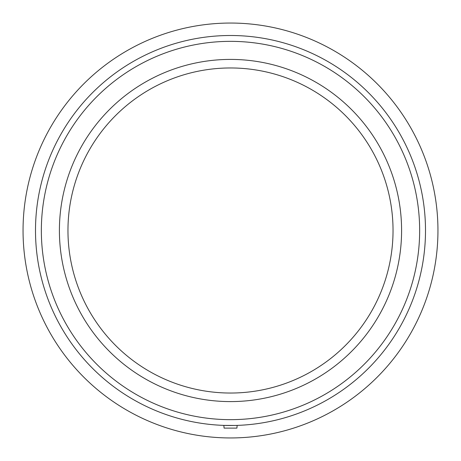 <?xml version="1.0" encoding="UTF-8"?>
<svg xmlns="http://www.w3.org/2000/svg" width="461" height="461" viewBox="0 0 461 461"><rect width="100%" height="100%" fill="white"/><g stroke="black" fill="none" stroke-linecap="round" stroke-linejoin="round"><path stroke-width="0.69" d="M237.156 425.388L236.914 428.113L224.086 428.113L223.844 425.388L234.776 425.457M226.224 425.457L223.844 425.388M230.5 437.95A207.45 207.45 0 0 0 410.157 126.775A207.45 207.45 0 0 0 50.843 126.775A207.45 207.45 0 0 0 230.5 437.95M230.5 425.503A195.003 195.003 0 0 0 399.376 132.999A195.003 195.003 0 0 0 61.624 132.999A195.003 195.003 0 0 0 230.5 425.503M230.5 419.654A189.154 189.154 0 0 0 394.311 135.926A189.154 189.154 0 0 0 66.689 135.926A189.154 189.154 0 0 0 230.5 419.654M230.5 401.594A171.094 171.094 0 0 0 378.671 144.956A171.094 171.094 0 0 0 82.329 144.956A171.094 171.094 0 0 0 230.5 401.594M230.5 393.037A162.537 162.537 0 0 0 371.261 149.231A162.537 162.537 0 0 0 89.739 149.231A162.537 162.537 0 0 0 230.5 393.037"/></g></svg>
